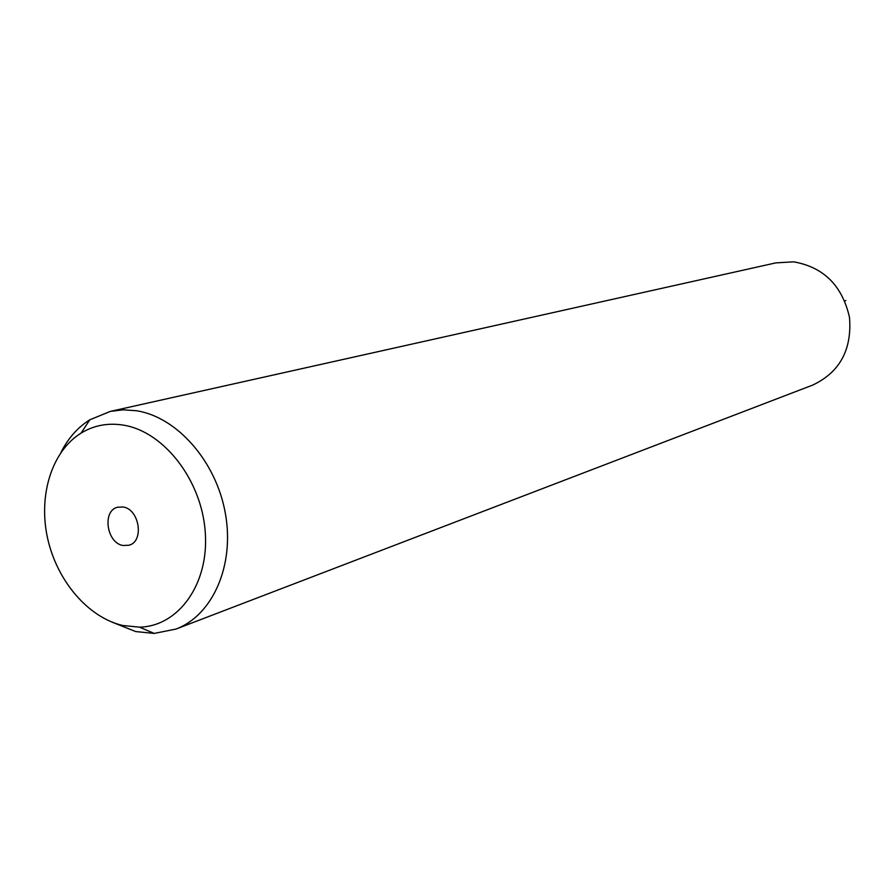 <?xml version="1.0" encoding="UTF-8"?>
<svg xmlns="http://www.w3.org/2000/svg" width="895" height="895" viewBox="0 0 895 895"><rect width="100%" height="100%" fill="white"/><g stroke="black" fill="none" stroke-linecap="round" stroke-linejoin="round"><path stroke-width="1.34" d="M61.017 452.344C68.121 438.259 77.72 427.407 89.813 419.8L110.331 411.398L775.797 262.884L793.63 261.832C823.691 267.146 842.307 285.684 849.5 317.434C852.062 349.744 839.767 372.298 812.638 385.107L175.946 629.073L154.208 633.425L135.704 631.557L112.211 622.204M110.331 411.398L123.286 409.82L136.633 410.76C177.277 417.126 216.344 461.675 225.406 513.652C234.736 565.618 212.607 615.368 175.946 629.073M122.794 625.504C88.057 617.505 56.832 580.71 47.536 538.018C38.161 495.349 51.776 451.203 81.042 433.124C93.841 425.338 107.959 422.675 123.387 425.125C163.83 431.502 201.632 480.078 205.235 531.887C209.285 583.73 178.743 626.321 139.53 627.16L122.794 625.504M123.141 506.995C139.486 509.165 144.419 541.486 129.025 545.223L123.029 545.502C106.617 543.097 101.963 510.698 117.569 507.219L123.141 506.995M844.835 300.977L845.898 300.507M81.042 433.124L89.813 419.8M139.53 627.16L154.208 633.425"/></g></svg>
